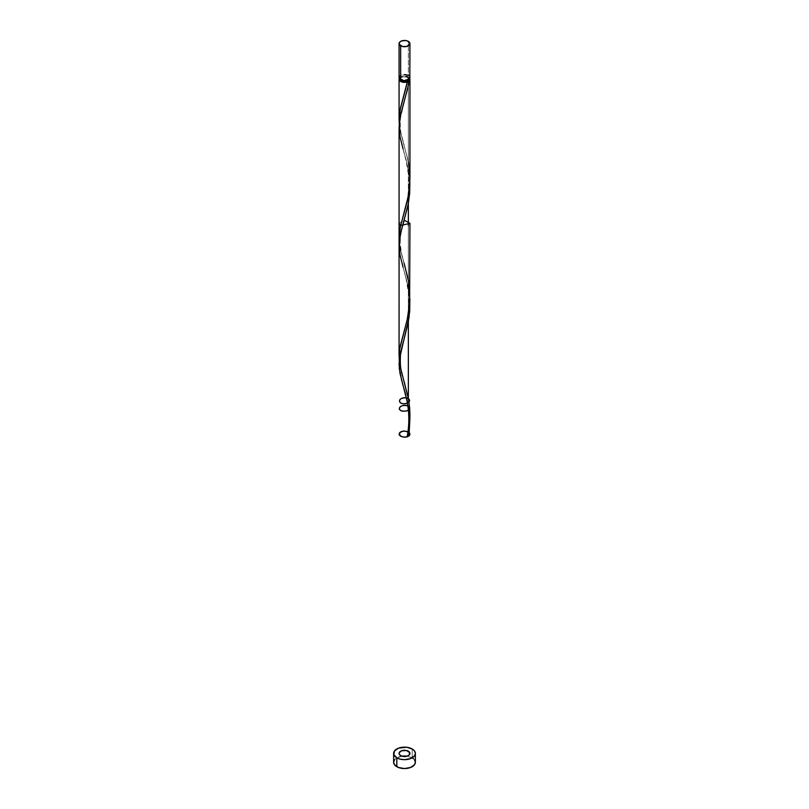 <?xml version="1.0" encoding="UTF-8"?>
<svg xmlns="http://www.w3.org/2000/svg" width="809" height="809" viewBox="0 0 809 809"><rect width="100%" height="100%" fill="white"/><g stroke="black" fill="none" stroke-linecap="round" stroke-linejoin="round"><path stroke-width="0.61" stroke-dasharray="4.04 3.03" d="M409.93 77.442A5.43 3.135 0 0 0 408.343 75.227L408.343 41.37L408.343 75.227L403.438 74.367L399.484 76.238M408.838 79.333A4.348 2.508 0 0 0 408.848 79.221A4.348 2.508 0 0 0 407.574 77.442L407.574 75.672A4.348 2.508 180 0 1 408.848 77.442A4.348 2.508 180 0 1 406.158 79.757A4.348 2.508 180 0 1 401.426 79.221L400.152 77.442L400.485 76.481L402.842 75.126L406.158 75.126L408.515 76.481L408.848 77.442L407.574 79.221L406.158 79.757L401.426 79.221A4.348 2.508 180 0 1 400.152 77.442A4.348 2.508 180 0 1 402.842 75.126A4.348 2.508 180 0 1 407.574 75.672L407.574 77.442L404.5 76.703L401.426 77.442L400.152 79.221L400.485 80.182M415.371 762.28A10.871 6.27 0 0 0 412.185 757.841L412.185 748.972L412.185 757.841A10.871 6.27 0 0 0 407.038 756.172M399.292 78.331A5.43 3.135 180 0 1 408.343 76.997L408.343 161.962L400.738 132.706L399.221 123.595L400.344 130.967L408.343 161.962L408.343 76.997A5.43 3.135 180 0 1 409.708 78.331M407.948 278.195L400.849 251.498L399.09 239.656M409.93 297.267L408.343 280.258M401.375 371.877L399.221 360.187L400.344 367.579L404.136 381.615M402.053 374.405L401.709 373.131M404.075 381.403L402.417 375.7M399.08 128.53L400.627 139.785L408.343 169.496L408.343 203.514L408.343 169.496L409.516 177.909L406.826 162.417L403.074 148.896L405.794 158.928L408.505 174.977C409.941 199.135 403.742 212.777 403.064 216.6M408.343 225.549L408.343 321.82L408.343 225.549M409.89 176.079L408.343 161.962M399.07 223.324L404.217 220.2M409.202 411.66L409.85 419.335L408.11 404.894L403.074 385.499M407.696 402.831L407.827 405.845M405.906 395.429L406.967 399.606M403.094 385.58L403.792 387.966M401.78 380.968L402.417 383.244M399.171 248.747L400.657 258.233L407.524 283.716L409.85 301.029L408.11 286.598L403.074 267.192L405.794 277.224L408.505 293.273C409.941 317.431 403.742 331.073 403.064 334.906M409.93 415.745L409.85 411.599M409.758 409.93L409.334 405.188M409.182 403.994L408.343 398.564M408.343 203.514L408.343 169.496L408.343 203.514M408.515 80.182L408.848 79.221L407.574 77.442A4.348 2.508 0 0 0 402.842 76.895A4.348 2.508 0 0 0 400.152 79.221A4.348 2.508 0 0 0 400.162 79.333M399.171 78.604L400.657 76.997L404.5 76.076L408.343 76.997L409.91 78.908M401.962 756.172A10.871 6.27 0 0 0 393.629 762.28M414.542 759.873L413.53 758.791M412.185 757.841L406.624 756.122M402.376 756.122L396.814 757.841L394.458 759.873M409.516 76.238L409.02 75.702M408.343 75.227A5.43 3.135 0 0 0 402.417 74.549A5.43 3.135 0 0 0 399.07 77.442M407.261 436.314L407.898 435.768M399.221 241.881L400.344 249.273L404.136 263.309L401.416 252.924L400.172 243.054L400.495 236.289L402.518 226.247M409.536 407.139L408.343 406.098L409.536 407.139M409.415 432.785L407.989 431.723M408.848 79.221L408.848 77.442M400.152 79.221L400.152 77.442M404.146 102.156L400.495 117.983C400.071 125.971 400.374 131.523 401.416 134.628L404.136 145.003M407.261 81.365L403.064 98.304"/><path stroke-width="1.21" d="M399.484 76.238L399.171 78.058L400.657 79.656L400.657 45.81A5.43 3.135 180 0 1 399.07 43.585A5.43 3.135 180 0 1 402.417 40.693A5.43 3.135 180 0 1 408.343 41.37L405.562 40.511L401.476 40.976L399.484 42.381L399.171 44.202L402.417 46.487L406.583 46.487L409.829 44.202L409.829 42.978L408.343 41.37A5.43 3.135 180 0 1 409.93 43.585A5.43 3.135 180 0 1 406.583 46.487A5.43 3.135 180 0 1 400.657 45.81L400.657 79.656A5.43 3.135 0 0 0 406.583 80.344A5.43 3.135 0 0 0 409.93 77.442L409.516 76.238M400.152 79.221L401.426 80.991L401.426 80.03L401.426 80.991A4.348 2.508 0 0 0 407.574 80.991A4.348 2.508 0 0 0 408.838 79.333M394.458 759.873L393.629 762.28A10.871 6.27 0 0 0 396.814 766.71L396.814 757.841A10.871 6.27 180 0 1 393.629 753.401A10.871 6.27 180 0 1 400.344 747.607A10.871 6.27 180 0 1 412.185 748.972A10.871 6.27 180 0 1 415.371 753.401A10.871 6.27 180 0 1 408.656 759.196A10.871 6.27 180 0 1 396.814 757.841L396.814 766.71A10.871 6.27 0 0 0 408.656 768.075A10.871 6.27 0 0 0 415.371 762.28L414.542 759.873M400.162 79.333A4.348 2.508 0 0 0 401.426 80.991L404.5 81.729L407.574 80.991L400.445 108.194L399.13 117.345L399.221 123.575L400.03 110.206L407.503 81.83A5.43 3.135 180 0 1 400.657 81.436A5.43 3.135 180 0 1 399.07 79.221A5.43 3.135 180 0 1 399.292 78.331M409.708 78.331A5.43 3.135 180 0 1 409.93 79.221A5.43 3.135 180 0 1 409.03 80.951L407.574 80.991L407.503 81.83L405.805 82.265L402.174 82.053L399.98 80.961L399.07 79.221L399.07 119.166M399.09 239.656L400.131 227.956L408.343 195.96L409.748 184.695L409.89 176.079M404.217 220.2L409.93 223.324L400.657 225.549L399.07 223.324L399.07 237.34M408.343 280.258L407.948 278.195M399.302 361.047L399.13 354.099L399.98 347.061L407.058 320.354L409.617 304.791L409.93 223.324M399.07 356.415L399.08 128.53M401.709 373.131L401.375 371.877M402.417 375.7L402.053 374.405M409.829 300.493L409.698 311.263L408.343 321.82L408.343 398.564L404.075 381.403M409.829 182.197L409.698 192.967L408.343 203.514L408.343 225.549L408.343 203.514L400.303 234.711L399.171 248.747M409.405 77.876L409.779 79.97L400.394 115.96L399.07 127.357M409.93 178.961L409.93 79.221M407.574 435.899L409.03 435.859L409.85 419.335L409.03 435.859A5.43 3.135 180 0 1 407.503 436.739L409.93 415.745M407.696 435.839A1.082 0.627 180 0 1 409.03 435.859A5.43 3.135 180 0 1 407.503 436.739L407.352 436.091M407.827 405.845C402.275 404.854 399.464 406.037 399.393 409.394C402.74 413.328 412.742 410.183 408.828 406.421C403.63 403.236 395.672 407.938 401.325 410.861C406.937 411.741 409.678 410.497 409.536 407.139C409.637 410.547 406.866 411.771 401.203 410.81C395.631 407.746 404.096 403.165 409.03 406.583C410.305 409.91 407.999 411.427 402.134 411.144C395.611 408.767 402.326 403.317 408.343 406.098L409.253 412.074M408.343 406.098L409.111 410.962L408.343 406.098M406.967 399.606L407.696 402.831M403.792 387.966L405.906 395.429M402.417 383.244L403.094 385.58M407.261 436.273C409.485 424.017 409.324 411.872 406.765 399.848L399.97 373.242L399.07 364.171L399.889 355.121L404.146 338.759L400.495 354.585C400.071 362.584 400.374 368.125 401.416 371.23L408.343 398.564L408.343 321.82L399.484 357.77L399.302 368.601L401.78 380.968M409.85 411.599L409.758 409.93M409.334 405.188L409.182 403.994M406.33 397.826C400.465 397.897 398.453 399.545 400.293 402.761C405.754 405.865 413.399 400.89 407.402 398.129C400.516 396.188 395.995 402.306 403.195 403.822C409.02 403.408 410.739 401.658 408.343 398.564C410.679 411.437 410.406 424.159 407.503 436.739L409.03 435.859A5.43 3.135 180 0 1 407.503 436.739A1.082 0.627 180 0 1 407.281 436.213M400.657 755.626A5.43 3.135 0 0 0 408.343 755.626A5.43 3.135 0 0 0 408.343 751.187A5.43 3.135 0 0 0 400.657 751.187A5.43 3.135 0 0 0 400.657 755.626A5.43 3.135 0 0 0 408.343 755.626A5.43 3.135 0 0 0 408.343 751.187A5.43 3.135 0 0 0 400.657 751.187A5.43 3.135 0 0 0 400.657 755.626L399.171 754.018L399.171 752.795L401.476 750.792L406.583 750.509L409.829 752.795L409.02 755.151L406.583 756.304L403.438 756.476L400.657 755.626M408.343 398.564L408.343 321.82L408.343 398.564L406.543 397.876M408.343 225.549L408.343 203.514L408.343 225.549M403.074 148.896L399.97 136.64L399.262 123.079L400.89 113.826L407.999 86.998L409.03 80.951L407.574 80.991L408.848 79.221M399.07 79.221L399.484 78.018M407.038 756.172A10.871 6.27 0 0 0 401.962 756.172L407.038 756.172M412.185 748.972L406.624 747.253L398.463 748.183L394.458 751.005L393.841 754.625L396.814 757.841L400.344 759.196L404.5 759.681L410.537 758.62L414.542 755.808L415.371 753.401L414.542 751.005L412.185 748.972M393.629 753.401L393.629 762.28L394.458 764.677L398.463 767.488L404.5 768.55L410.537 767.488L414.542 764.677L415.371 762.28L415.371 753.401M413.53 758.791L412.185 757.841M399.07 43.585L399.07 77.442A5.43 3.135 0 0 0 400.657 79.656L403.438 80.516L406.583 80.344L409.829 78.058L409.93 43.585M409.02 75.702L408.343 75.227M404.146 338.759L409.03 317.553L409.85 301.029M403.074 267.192L399.97 254.936L399.262 241.385L400.89 232.122L407.999 205.294L409.688 193.068L409.85 182.733M407.574 80.991L407.503 81.83M408.343 161.962L409.87 175.523L409.475 188.032L407.503 200.136L400.445 226.49L399.13 235.652L399.221 241.881M404.136 263.309L408.555 281.471L409.89 300.099L407.503 318.443L399.585 349.427L399.221 360.187M407.989 431.723C403.357 430.57 400.384 431.399 399.07 434.211C399.737 437.902 409.071 437.982 409.92 434.302C408.757 431.47 405.825 430.59 401.133 431.662C396.41 434.18 401.881 438.549 407.503 436.739C402.599 438.033 397.826 435.404 399.828 432.522C404.783 428.831 413.652 433.715 407.503 436.739C400.273 438.832 395.945 432.208 403.762 431.015C409.688 431.905 410.942 433.816 407.503 436.739C409.819 435.697 410.456 434.372 409.415 432.785M404.146 220.452L402.518 226.247M403.276 215.872L403.064 216.6"/></g></svg>
